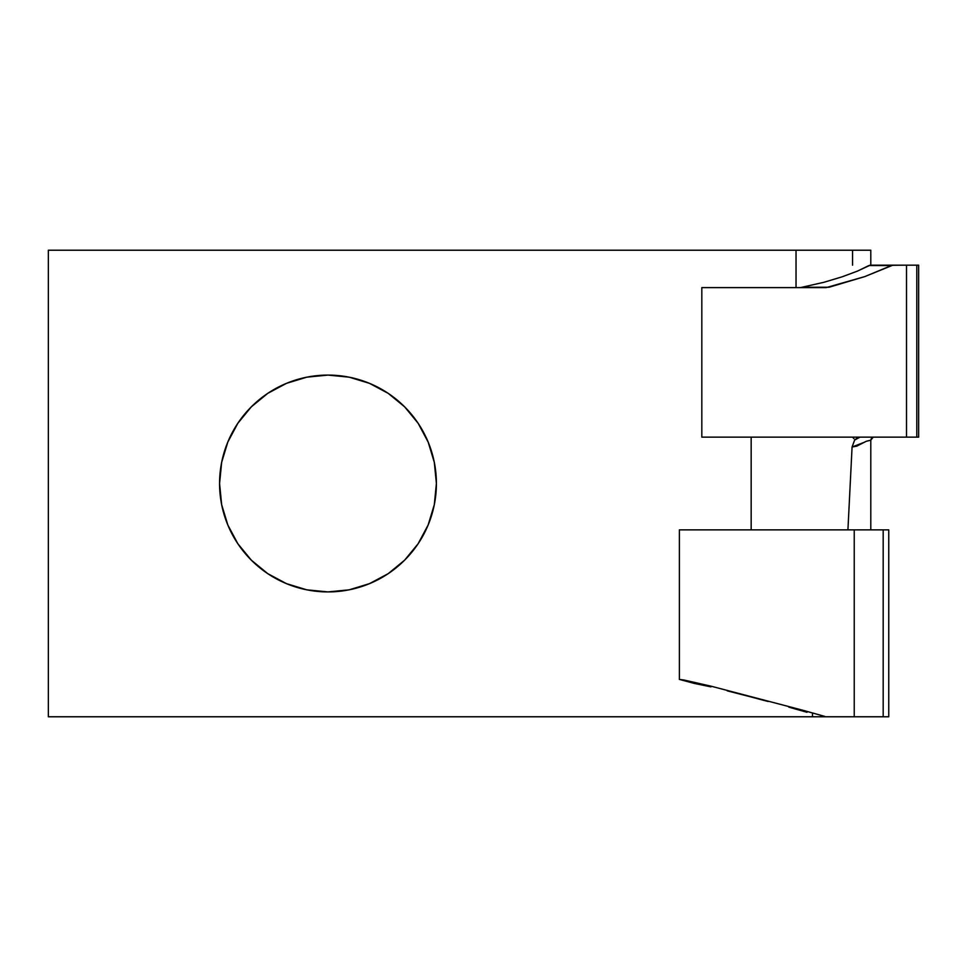 <?xml version="1.0" encoding="UTF-8"?>
<svg xmlns="http://www.w3.org/2000/svg" width="967" height="967" viewBox="0 0 967 967"><rect width="100%" height="100%" fill="white"/><g stroke="black" fill="none" stroke-linecap="round" stroke-linejoin="round"><path stroke-width="1.45" d="M888.746 529.856L888.746 716.777L888.746 529.856L679.39 529.856L679.39 679.414L679.39 529.856L854.236 529.856L854.236 716.777L888.746 716.777L883.185 716.777L883.185 529.856L883.185 716.777L854.236 716.777L854.236 529.856L887.573 529.856M306.829 589.834L327.982 591.913A108.413 108.413 0 0 1 219.569 483.5A108.413 108.413 0 0 1 327.982 375.087L306.829 377.166L286.498 383.343L267.75 393.351L251.323 406.841L237.846 423.268L227.825 442.016L221.648 462.347L219.569 483.5L221.648 504.653L227.825 524.984L237.846 543.732L251.323 560.159L267.75 573.649L286.498 583.657L306.829 589.834L327.982 591.913L349.135 589.834L369.467 583.657L388.214 573.649L404.641 560.159L418.131 543.732L428.139 524.984L434.316 504.653L436.395 483.5L434.316 462.347L428.139 442.016L418.131 423.268L404.641 406.841L388.214 393.351L369.467 383.343L349.135 377.166L327.982 375.087L306.829 377.166M812.473 716.777L812.473 713.876L812.473 716.777L48.35 716.777L854.236 716.777L823.292 716.777L820.959 716.414L824.778 716.414L803.468 710.419L824.778 716.414L820.959 716.414L823.292 716.777M806.998 712.28L788.818 707.143L806.998 712.28M768.136 701.498L746.935 695.889L768.136 701.498M727.244 690.849L746.935 695.889L727.244 690.849M694.27 683.415L710.95 686.86L679.39 679.414L711.325 686.256L803.468 710.419L711.325 686.256L684.068 680.031L679.39 679.414L694.27 683.415M48.35 716.777L48.35 250.223L796.034 250.223L796.034 287.61L796.034 250.223L48.35 250.223L48.35 716.777M751.166 437.144L751.166 529.856L751.166 437.144M918.058 265.176L870.131 265.176L857.415 271.123L842.16 276.804L823.957 282.279L800.41 287.61L823.957 282.279L842.16 276.804L857.415 271.123L868.91 265.538L891.453 265.538L864.764 276.61L826.205 287.61L701.824 287.61L701.824 437.144L906.502 437.144L701.824 437.144L701.824 287.61L826.205 287.61L803.734 287.247L829.057 287.247L864.764 276.61L892.843 265.176L868.91 265.538L906.502 265.176L906.502 437.144L916.789 437.144L906.502 437.144L906.502 265.176L916.789 265.176L916.789 437.144L918.529 437.144M918.167 437.144L916.789 437.144L916.789 265.176L918.65 265.176L918.65 437.144M286.498 383.343L267.75 393.351L251.323 406.841L237.846 423.268M221.648 462.347L219.569 483.5L221.648 504.653L227.825 524.984L237.846 543.732L251.323 560.159M267.75 573.649L286.498 583.657M349.135 377.166L327.982 375.087A108.413 108.413 0 0 1 436.395 483.5A108.413 108.413 0 0 1 327.982 591.913L349.135 589.834L369.467 583.657L388.214 573.649L404.641 560.159L418.131 543.732M434.316 504.653L436.395 483.5L434.316 462.347L428.139 442.016L418.131 423.268L404.641 406.841L388.214 393.351L369.467 383.343M870.796 250.223L796.034 250.223L852.568 250.223L852.568 265.176L852.568 250.223L870.796 250.223L870.796 265.176L870.796 250.223M853.97 438.68L852.568 437.144L853.97 438.68M857.197 437.894L854.647 440.033L852.072 447.008L847.926 529.856L852.072 447.008L854.647 440.033L860.062 437.144L857.197 437.894M871.509 438.039L870.796 440.178L870.796 529.856L870.796 440.178L866.166 441.315L856.798 446.138L852.072 447.008L864.039 442.378M870.796 440.178L873.201 437.144"/></g></svg>
